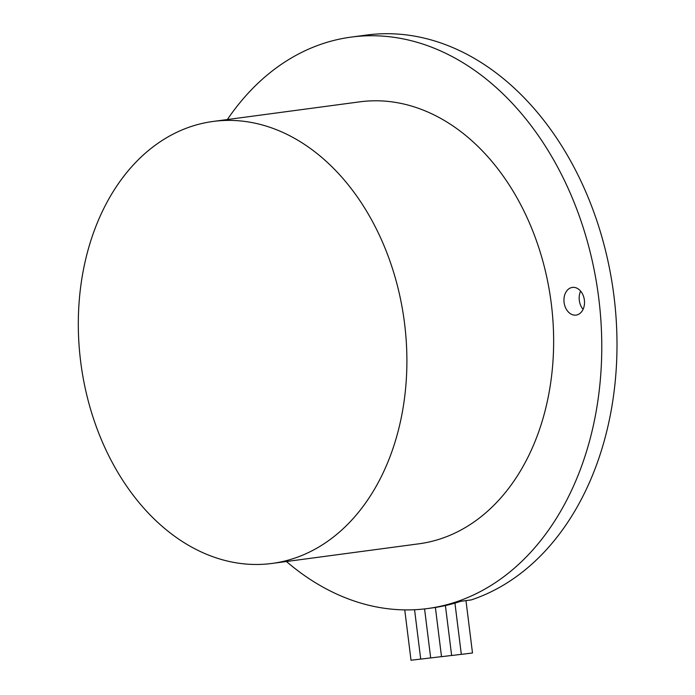 <?xml version="1.0" encoding="UTF-8"?>
<svg xmlns="http://www.w3.org/2000/svg" width="695" height="695" viewBox="0 0 695 695"><rect width="100%" height="100%" fill="white"/><g stroke="black" fill="none" stroke-linecap="round" stroke-linejoin="round"><path stroke-width="1.04" d="M420.71 659.077L411.023 660.25L404.751 609.889M430.683 657.904L420.71 659.121L414.559 609.724M441.507 656.627L430.683 657.957L424.576 608.916M451.628 655.463L441.516 656.688L435.383 607.465M461.315 654.334L451.637 655.515L445.417 605.562M465.971 600.61L472.496 652.987L461.324 654.377L454.938 603.112M572.506 287.4A13.961 10.208 82.4 0 1 584.365 299.988A13.961 10.208 82.4 0 1 576.077 315.096A13.961 10.208 82.4 0 1 575.955 315.113A13.961 10.208 82.4 0 1 564.097 302.525A13.961 10.208 82.4 0 1 572.385 287.417A13.961 10.208 82.4 0 1 572.506 287.4M213.07 121.451L359.828 101.835A222.956 163.056 82.4 0 1 361.8 101.592A222.956 163.056 82.4 0 1 551.152 302.577A222.956 163.056 82.4 0 1 418.894 543.811L272.136 563.428A222.956 163.056 82.4 0 1 270.155 563.671A222.956 163.056 82.4 0 1 80.802 362.686A222.956 163.056 82.4 0 1 213.07 121.451A222.956 163.056 82.4 0 1 215.05 121.199A222.956 163.056 82.4 0 1 404.403 322.193A222.956 163.056 82.4 0 1 272.136 563.428M227.369 119.54A288.26 210.82 82.4 0 1 351.175 37.104A288.26 210.82 82.4 0 1 353.729 36.783A288.26 210.82 82.4 0 1 598.551 296.643A288.26 210.82 82.4 0 1 427.538 608.551A288.26 210.82 82.4 0 1 424.984 608.863A288.26 210.82 82.4 0 1 286.436 561.517M351.175 37.104L366.395 35.071A288.26 210.82 82.4 0 1 368.949 34.75A288.26 210.82 82.4 0 1 610.714 274.846A288.26 210.82 82.4 0 1 471.314 599.898L460.663 601.323A288.26 210.82 82.4 0 1 432.108 607.934L427.538 608.551M583.062 309.362A13.961 10.208 82.4 0 1 580.62 291.118"/></g></svg>
